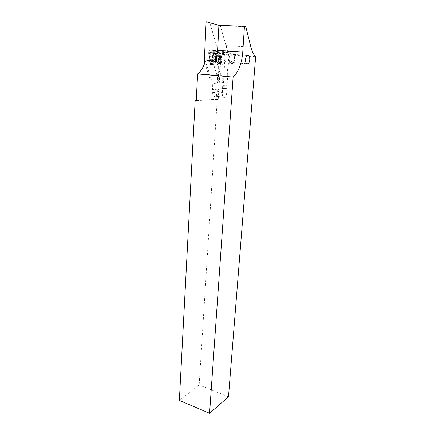 <?xml version="1.0" encoding="UTF-8"?>
<svg xmlns="http://www.w3.org/2000/svg" width="435" height="435" viewBox="0 0 435 435"><rect width="100%" height="100%" fill="white"/><g stroke="black" fill="none" stroke-linecap="round" stroke-linejoin="round"><path stroke-width="0.33" stroke-dasharray="2.17 1.63" d="M220.583 57.686C220.675 61.27 221.622 62.678 223.427 61.911C224.324 61.128 224.851 59.796 225.02 57.926C224.938 54.331 223.987 52.918 222.16 53.69C221.268 54.484 220.741 55.816 220.583 57.686M196.218 100.599L218.239 99.338L221.105 54.342L255.639 56.686M218.903 25.35L220.327 25.703L225.972 45.631L229.033 52.586L225.227 52.336L219.664 52.852L217.571 91.513L216.222 95.678L214.602 96.407L218.163 94.993L221.6 92.497L223.046 90.757L217.571 91.513M221.105 54.342L219.664 52.852M223.046 90.757L225.227 52.336M216.103 60.171L222.861 82.471L219.093 82.112L212.236 59.883M219.093 82.112L212.748 84.064L205.418 61.041M222.861 82.471L222.247 93.362C222.328 96.652 223.22 97.951 224.917 97.261C225.901 96.445 226.483 95.031 226.657 93.025L229.033 52.586M214.602 96.407C213.117 96.516 212.356 95.151 212.323 92.312L212.748 84.064M196.223 100.42L217.234 99.223L199.176 385.013L179.361 400.407M228.495 396.774L199.176 385.013M218.239 99.338L217.234 99.223M217.538 51.047L216.994 61.232L225.161 88.251L226.494 88.354L228.478 54.446L220.333 25.692L245.797 26.714M215.891 59.807C214.118 63.064 211.731 57.67 213.639 54.641C215.445 51.395 217.772 56.827 215.891 59.807L215.205 62.2L214.662 61.748C214.428 60.731 214.015 60.389 213.427 60.726L213.155 60.992C212.644 61.058 212.492 60.617 212.699 59.677L212.432 55.359L213.313 55L214.325 52.233L214.879 52.7C215.118 53.733 215.532 54.081 216.119 53.744L216.374 53.494C216.88 53.434 217.032 53.869 216.826 54.81L216.929 59.252L215.896 59.823M209.278 55.142L210.165 54.783L211.171 52.026L211.731 52.488C211.975 53.521 212.389 53.869 212.981 53.532L213.237 53.282C213.743 53.222 213.895 53.657 213.694 54.593L213.808 59.024L212.769 59.595L212.079 61.96L211.53 61.509C211.29 60.498 210.877 60.155 210.284 60.492L210.018 60.753C209.501 60.818 209.349 60.383 209.55 59.443L209.278 55.142M234.155 61.531L234.487 60.818C235.313 57.801 235.014 55.675 233.579 54.451L231.714 55.49C229.539 59.051 232.138 65.359 234.155 61.531M233.454 62.39L233.889 61.455C234.982 57.496 234.579 54.707 232.692 53.086L231.088 53.391L230.229 54.451C227.831 58.274 229.859 65.957 232.556 63.499L233.454 62.39M220.458 61.422C222.845 57.692 220.757 50.063 217.968 52.521L217.021 53.701C215.146 56.833 216.173 63.097 218.49 62.901L219.55 62.509L220.458 61.422M215.711 62.477C218.484 58.154 216.886 48.965 213.411 49.71L212.188 50.264L210.991 51.689C207.636 56.876 210.654 67.3 214.439 63.983L215.711 62.477M214.977 62.422C218.272 57.322 215.336 46.844 211.448 50.215L210.246 51.64C206.891 56.822 209.915 67.24 213.705 63.929L214.977 62.422M213.302 60.808C216.097 56.425 212.628 48.367 209.936 53.162C207.082 57.665 210.681 65.641 213.302 60.808M211.252 64.478C212.704 64.38 213.868 63.157 214.749 60.802C216.07 55.685 215.466 51.993 212.943 49.737L212.008 49.465C207 48.905 206.244 64.897 211.252 64.478M212.829 50.601L213.628 50.83C215.793 52.765 216.304 55.93 215.173 60.329L213.438 63.015L212.171 63.483C208.702 63.836 208.071 53.407 211.47 51.096L212.829 50.601M223.177 51.276C226.624 51.102 227.021 61.58 223.693 63.804L222.448 64.277C219.033 64.641 218.479 54.114 221.839 51.77L223.177 51.276M228.478 54.446L218.745 52.912L209.779 22.653M218.946 25.35L220.333 25.692L219.18 25.36M216.994 61.232L205.363 61.221M204.814 62.885L213.389 89.648L216.76 89.887L218.745 52.912M225.161 88.251L213.389 89.648M226.494 88.354L216.76 89.887M225.972 45.631L250.87 47.1M226.657 93.025L221.6 92.497M222.247 93.362L212.323 92.312M219.648 61.003C222.22 56.92 219.077 49.443 216.597 53.896L216.527 54.022C215.075 58.295 215.521 61.069 217.859 62.341L219.648 61.003M212.802 55.131L209.648 54.913M214.879 52.7L211.731 52.488M215.521 61.346L212.389 61.112M215.901 53.88C213.373 57.898 216.385 65.201 218.821 61.112L218.935 60.922C220.746 58.083 219.713 52.069 217.467 52.581L215.901 53.88M213.237 60.905L210.1 60.672M212.699 59.677L209.55 59.443M214.662 61.748L211.53 61.509M216.712 59.312L213.59 59.084M217.038 57.697L213.911 57.474M216.826 54.81L213.694 54.593M216.298 53.57L213.155 53.358M214.015 53.081L210.861 52.869M212.476 56.767L209.322 56.545M246.433 63.64L223.427 61.911M224.917 97.261L215.575 96.233M218.163 94.993L216.222 95.678M247.091 55.365L222.16 53.69M217.021 53.701L216.527 54.022L217.467 52.581L213.411 49.71M218.49 62.901L217.859 62.341L218.821 61.112L215.537 62.765M212.574 55.191L209.42 54.973M214.325 52.233L211.171 52.026M233.579 54.451L232.692 53.086M234.487 60.818L233.889 61.455M217.968 52.521L231.088 53.391M211.448 50.215L212.188 50.264M213.705 63.929L214.439 63.983M219.55 62.509L232.556 63.499M213.155 60.992L210.018 60.753M213.427 60.726L210.284 60.492M215.205 62.2L212.079 61.96M216.222 59.437L213.096 59.209M216.929 59.252L213.808 59.024M216.374 53.494L213.237 53.282M216.119 53.744L212.981 53.532M213.313 55L210.165 54.783M213.628 50.83L212.943 49.737M215.173 60.329L214.749 60.802M223.693 63.804L213.438 63.015M221.839 51.77L211.47 51.096"/><path stroke-width="0.65" d="M245.519 59.459C245.552 63.124 246.433 64.565 248.173 63.771C249.043 62.961 249.57 61.601 249.761 59.682C249.744 56.006 248.853 54.565 247.091 55.365C246.226 56.18 245.704 57.545 245.519 59.459M218.946 25.35L217.549 50.846L216.103 60.171L212.236 59.883L205.418 61.041C203.607 66.936 201.013 71.237 197.637 73.939L233.106 77.104C238.462 72.09 241.67 63.88 242.725 52.472L244.437 26.356L245.797 26.714L250.87 47.1C251.995 51.493 253.583 54.69 255.639 56.686L228.495 396.774L209.578 413.25L179.361 400.407L195.174 100.48L196.223 100.42M197.637 73.939L196.218 100.599L195.174 100.48M233.106 77.104L209.578 413.25M219.18 25.36L206.13 21.75L218.903 25.339L244.437 26.356M206.13 21.75L204.281 61.221L204.814 62.885M205.363 61.221L204.281 61.221M218.903 25.339L217.538 51.047M217.576 50.384L242.763 51.999M248.173 63.771L246.433 63.64"/></g></svg>
